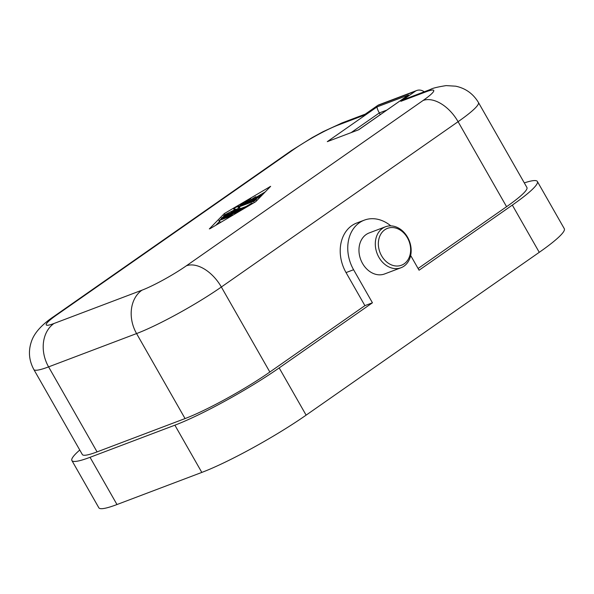 <?xml version="1.0" encoding="UTF-8"?>
<svg xmlns="http://www.w3.org/2000/svg" width="594" height="594" viewBox="0 0 594 594"><rect width="100%" height="100%" fill="white"/><g stroke="black" fill="none" stroke-linecap="round" stroke-linejoin="round"><path stroke-width="0.89" d="M372.438 302.792L353.586 269.728L346.042 272.587L364.902 305.643L372.438 302.792L279.18 367.916A84.89 10.202 -29.7 0 1 174.881 425.185L90.043 457.306A84.89 10.202 -29.7 0 1 71.896 460.543A84.89 10.202 -29.7 0 1 79.767 450.022M539.263 252.324L512.325 205.093A84.89 10.202 -29.7 0 0 537.362 181.474L564.3 228.705A84.89 10.202 -29.7 0 1 539.263 252.324L306.118 415.147A84.89 10.202 -29.7 0 1 201.819 472.416L116.981 504.536L90.043 457.306M353.586 269.728A35.603 28.111 -110.7 0 1 364.293 220.151A35.603 28.111 -110.7 0 1 390.83 225.883M346.042 272.587A35.603 28.111 -110.7 0 1 356.749 223.01L364.293 220.151M512.325 205.093L419.067 270.225L410.669 255.502M400.995 267.746L384.652 273.938A21.911 17.3 -110.7 0 1 362.548 263.469A21.911 17.3 -110.7 0 1 369.141 232.959L385.476 226.774A21.911 17.3 -110.7 0 1 407.581 237.244A21.911 17.3 -110.7 0 1 400.995 267.746A21.911 17.3 -110.7 0 1 378.89 257.276A21.911 17.3 -110.7 0 1 385.476 226.774M537.362 181.474A84.89 10.202 -29.7 0 0 524.302 182.9M71.896 460.543L98.834 507.773A84.89 10.202 -29.7 0 0 116.981 504.536M400.868 101.329A32.863 25.95 -110.7 0 1 405.398 98.931L430.531 89.412A32.863 25.95 69.3 0 0 426.002 91.81L400.868 101.329L415.213 91.305A10.952 8.65 69.3 0 1 416.721 90.511A10.952 8.65 69.3 0 1 424.257 91.788M251.819 203.178L238.61 210.848L223.99 216.387L221.599 218.057L236.219 212.518A3.653 0.438 -29.7 0 0 239.234 210.996L251.819 203.178M418.087 268.503L506.578 206.697A69.008 8.294 150.3 0 0 526.93 187.504L478.437 102.487A69.008 8.294 150.3 0 1 458.085 121.688L221.354 287.013L269.847 372.022L364.902 305.643M269.847 372.022A69.008 8.294 150.3 0 1 185.061 418.577L97.074 451.893A69.008 8.294 150.3 0 1 82.328 454.521L33.836 369.505C28.98 360.476 28.156 351.188 31.385 341.639C34.2 332.982 41.818 324.51 54.225 316.223A32.863 19.773 55.1 0 1 56.883 314.827L293.607 149.502A36.145 4.344 150.3 0 1 338.023 125.119A32.863 25.95 -110.7 0 1 342.552 122.728L322.988 131.72L312.11 137.66L290.956 150.898A32.863 19.773 55.1 0 1 293.607 149.502M221.629 218.807L232.41 214.805L229.626 216.55L219.238 220.478L221.629 218.807M407.402 237.763A19.713 15.57 -110.7 0 1 404.195 263.788A19.713 15.57 -110.7 0 1 381.578 255.799A19.713 15.57 -110.7 0 1 384.793 229.781A19.713 15.57 -110.7 0 1 407.402 237.763M386.701 110.142L379.314 112.934L380.279 114.627M358.717 129.752L327.294 141.654L358.717 129.752L408.486 95.003L377.064 106.898L327.294 141.654M351.448 132.395L379.314 112.934C377.702 109.994 376.952 107.982 377.064 106.898M358.821 129.611L408.486 95.003M416.721 90.511L379.017 104.782A10.952 8.65 69.3 0 0 377.509 105.584L363.157 115.6L338.023 125.119M225.2 214.597L223.841 215.681L239.189 209.868L241.58 208.197L230.947 212.221L239.724 207.603L238.12 207.217L253.593 201.359L256.37 199.614L235.803 207.328L233.591 208.709L235.788 209.244L225.2 214.597M241.617 203.787L240.733 204.7L255.955 198.931L258.657 197.334L261.1 194.765L258.011 196.436L256.534 197.951L251.782 199.747L255.517 196.807L249.688 200.542L244.936 202.339L250.326 198.775L241.617 203.787M245.797 206.608L241.713 208.152M221.473 221.933L220.315 222.371L219.238 220.478M218.844 220.552L220.315 222.371M265.243 191.914L256.207 197.253M219.424 221.562L215.785 225.289M224.265 213.61L209.333 228.913L210.239 228.571L255.687 201.708L270.656 186.33L224.265 213.61L224.911 214.746M201.819 472.416L174.881 425.185M306.118 415.147L279.18 367.916M97.074 451.893L48.589 366.877L136.568 333.568L185.061 418.577M33.836 369.505A69.008 8.294 150.3 0 0 48.589 366.877A32.863 25.95 -110.7 0 1 53.943 323.507L141.929 290.199A32.863 25.95 69.3 0 0 136.568 333.568A69.008 8.294 150.3 0 0 221.354 287.013A32.863 19.773 -124.9 0 0 186.338 265.815L423.069 100.49A32.863 19.773 -124.9 0 1 458.085 121.688L506.578 206.697M426.002 91.81A36.145 4.344 150.3 0 1 423.069 100.49M53.943 323.507A36.145 4.344 150.3 0 1 56.883 314.827M186.338 265.815A36.145 4.344 150.3 0 1 141.929 290.199M377.509 105.584L415.213 91.305M224.205 216.305L223.841 215.681M239.13 209.125L238.669 208.316M240.325 208.672L239.724 207.618L240.332 208.672M239.464 210.35L239.189 209.868M233.591 208.709L234.318 209.986L233.613 208.724M261.501 195.753L261.018 194.914M259.132 198.173L258.657 197.334M236.516 213.038L236.219 212.518M221.963 218.681L221.599 218.057M254.269 202.547L253.593 201.359M256.333 199.599L255.955 198.931M229.871 216.966L229.626 216.55M269.921 187.117L269.713 186.746M255.91 198.188L255.368 197.245M249.859 200.423L249.435 199.681M241.09 205.324L240.733 204.7M478.437 102.487C473.143 93.711 465.562 88.276 455.702 86.189L446.168 85.603C437.6 86.962 432.387 88.231 430.531 89.412M290.956 150.898L54.225 316.223M365.288 114.115L342.552 122.728M223.923 216.416L223.537 215.733M242.285 208.68L241.973 208.13M221.607 218.822L221.213 218.124M232.692 215.303L232.41 214.805M256.875 200.497L256.37 199.614M240.741 205.457L240.34 204.767M252.487 203.601L252.205 203.103M256.578 197.906L255.91 196.733M251.173 199.502L250.713 198.7M261.605 195.641L261.1 194.765"/></g></svg>
